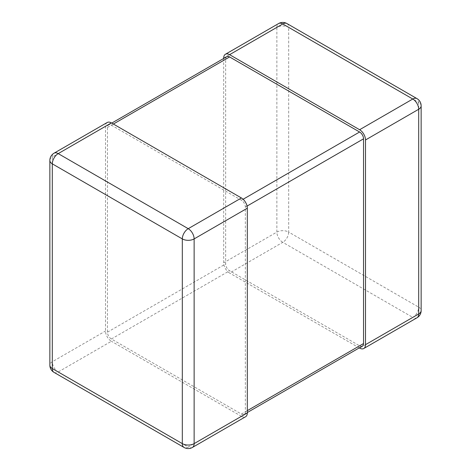 <?xml version="1.0" encoding="UTF-8"?>
<svg xmlns="http://www.w3.org/2000/svg" width="471" height="471" viewBox="0 0 471 471"><rect width="100%" height="100%" fill="white"/><g stroke="black" fill="none" stroke-linecap="round" stroke-linejoin="round"><path stroke-width="0.35" stroke-dasharray="2.35 1.77" d="M223.684 58.475L223.684 262.794A8.36 4.828 -120 0 0 229.589 273.033L282.777 242.324L412.784 317.383L359.603 348.093M359.261 347.898L229.589 273.033M107.223 122.495A8.36 4.828 -120 0 0 105.492 126.322L105.492 331.031A8.36 4.828 -120 0 0 111.397 341.269L58.216 371.978L188.223 447.038L241.411 416.329A8.36 4.828 -120 0 0 245.585 416.741M241.411 416.329L111.397 341.269M241.411 414.056A5.57 3.215 -120 0 0 244.196 414.333A5.57 3.215 -120 0 0 245.35 411.778L245.35 207.069A5.57 3.215 -120 0 0 241.411 200.24L111.397 125.18A5.57 3.215 -120 0 0 108.613 124.903A5.57 3.215 -120 0 0 107.459 127.458L107.459 332.173A5.57 3.215 -120 0 0 111.397 338.996L241.411 414.056L359.603 345.82A5.57 3.215 -120 0 0 362.387 346.097M226.804 56.667A5.57 3.215 -120 0 0 225.65 59.222L225.65 263.931A5.57 3.215 -120 0 0 229.589 270.76L359.603 345.82M421.145 105.845A8.36 4.828 180 0 0 418.695 102.437L418.695 307.151L288.688 232.091L288.688 27.377L418.695 102.437A8.36 4.828 120 0 0 416.965 98.61M223.684 58.08L276.866 27.377L276.866 232.091L223.684 262.794M286.957 23.55A8.36 4.828 -60 0 1 288.688 27.377A8.36 4.828 180 0 0 276.866 27.377A8.36 4.828 60 0 1 278.596 23.55M416.965 317.801A8.36 4.828 60 0 1 412.784 317.383A8.36 4.828 -60 0 0 418.695 307.151A8.36 4.828 180 0 1 421.145 310.56M276.866 232.091A8.36 4.828 180 0 1 288.688 232.091A8.36 4.828 120 0 1 282.777 242.324A8.36 4.828 60 0 1 276.866 232.091M105.492 126.322L52.305 157.026L52.305 361.74L105.492 331.031M49.855 160.44A8.36 4.828 0 0 1 52.305 157.026A8.36 4.828 60 0 1 54.035 153.199M192.404 447.45A8.36 4.828 60 0 1 188.223 447.038A8.36 4.828 120 0 1 184.043 447.45M54.035 372.39A8.36 4.828 -60 0 0 58.216 371.978A8.36 4.828 60 0 1 52.305 361.74A8.36 4.828 0 0 0 49.855 365.155M111.397 338.996L229.589 270.76M107.459 332.173L225.65 263.931M107.459 127.458L225.65 59.222M111.397 125.18L113.37 124.044M241.411 200.24L243.124 199.251M245.35 207.069L247.063 206.074M245.35 411.778L247.316 410.641M108.613 124.903L111.739 123.102M244.196 414.333L247.316 412.525"/><path stroke-width="0.71" d="M359.261 347.898L359.603 348.093A8.36 4.828 -120 0 0 363.777 348.505A8.36 4.828 -120 0 0 365.508 344.678L418.695 313.974L418.695 109.26L365.508 139.969A8.36 4.828 -120 0 0 359.603 129.731L229.589 54.671A8.36 4.828 -120 0 0 225.415 54.259A8.36 4.828 -120 0 0 223.684 58.08L223.684 58.475M365.508 139.969L365.508 344.678M247.316 208.206L247.316 412.92L194.134 443.623L194.134 238.909L247.316 208.206A8.36 4.828 -120 0 0 241.411 197.967L111.397 122.907A8.36 4.828 -120 0 0 107.223 122.495L54.035 153.199A8.36 4.828 60 0 1 58.216 153.617L111.397 122.907M192.404 447.45A8.36 8.36 0 0 1 184.043 447.45A8.36 4.828 120 0 1 182.312 443.623L52.305 368.563L52.305 163.849L182.312 238.909L182.312 443.623A8.36 4.828 0 0 0 194.134 443.623A8.36 4.828 60 0 1 192.404 447.45L245.585 416.741A8.36 4.828 -120 0 0 247.316 412.92M247.316 412.525L362.387 346.097A5.57 3.215 -120 0 0 363.541 343.542L363.541 138.827A5.57 3.215 -120 0 0 359.603 132.004L229.589 56.944A5.57 3.215 -120 0 0 226.804 56.667L111.739 123.102M359.603 129.731L412.784 99.022L282.777 23.962L229.589 54.671M412.784 99.022A8.36 4.828 60 0 1 418.695 109.26A8.36 4.828 180 0 0 421.145 105.845A8.36 8.36 0 0 0 416.965 98.61A8.36 4.828 120 0 0 412.784 99.022M282.777 23.962A8.36 4.828 -60 0 1 286.957 23.55A8.36 8.36 0 0 0 278.596 23.55A8.36 4.828 60 0 1 282.777 23.962M421.145 105.845L421.145 310.56A8.36 4.828 180 0 1 418.695 313.974A8.36 4.828 60 0 1 416.965 317.801L363.777 348.505M241.411 197.967L188.223 228.676L58.216 153.617A8.36 4.828 120 0 0 52.305 163.849A8.36 4.828 0 0 1 49.855 160.44A8.36 8.36 0 0 1 54.035 153.199M188.223 228.676A8.36 4.828 60 0 1 194.134 238.909A8.36 4.828 0 0 1 182.312 238.909A8.36 4.828 -60 0 1 188.223 228.676M49.855 365.155A8.36 4.828 0 0 0 52.305 368.563A8.36 4.828 -60 0 0 54.035 372.39A8.36 8.36 0 0 1 49.855 365.155L49.855 160.44M113.37 124.044L229.589 56.944M243.124 199.251L359.603 132.004M247.063 206.074L363.541 138.827M247.316 410.641L363.541 343.542M416.965 98.61L286.957 23.55M278.596 23.55L225.415 54.259M416.965 317.801A8.36 8.36 0 0 0 421.145 310.56M184.043 447.45L54.035 372.39"/></g></svg>
